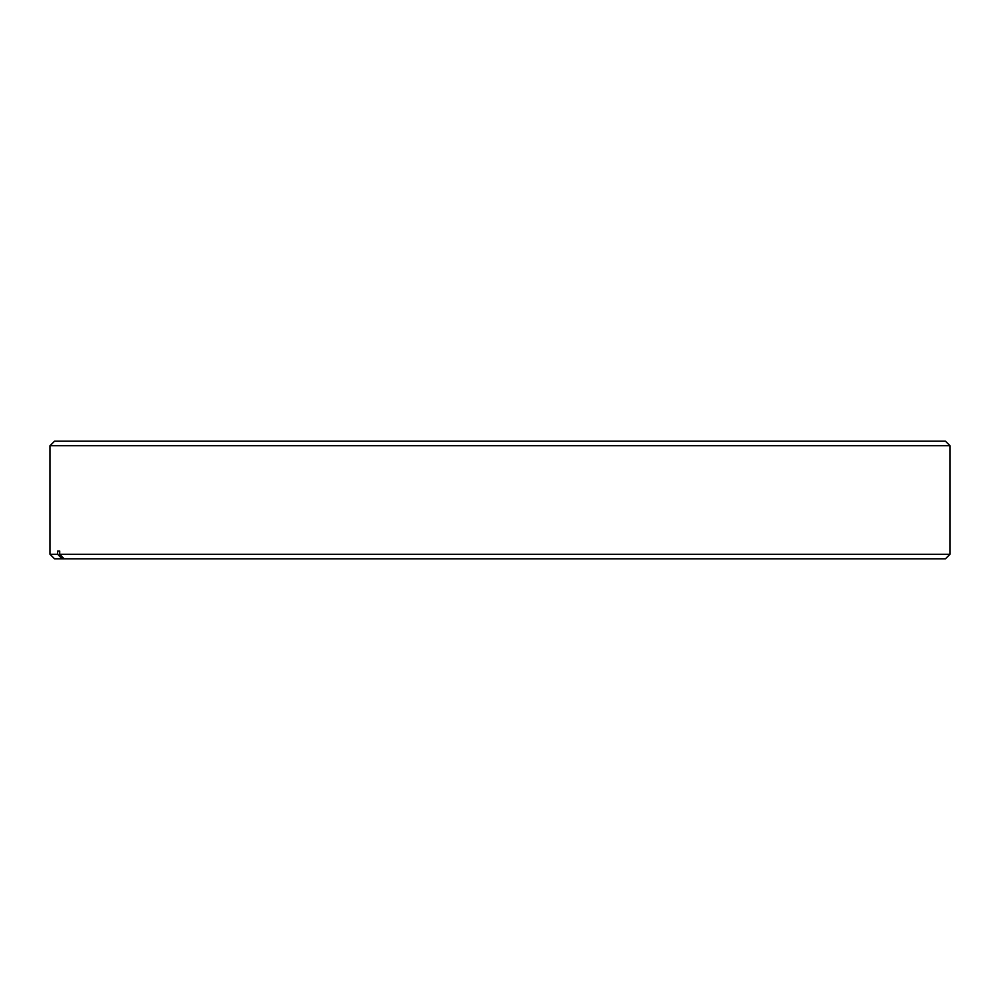 <?xml version="1.0" encoding="UTF-8"?>
<svg xmlns="http://www.w3.org/2000/svg" width="1000" height="1000" viewBox="0 0 1000 1000"><rect width="100%" height="100%" fill="white"/><g stroke="black" fill="none" stroke-linecap="round" stroke-linejoin="round"><path stroke-width="1.5" d="M50 445.725L54.525 441.2L945.475 441.2L950 445.725L50 445.725L50 554.275L57.65 554.275L62.088 558.8L54.525 558.8L50 554.275M950 445.725L950 554.275L59.713 554.275L59.713 551.1L57.65 551.1L57.65 554.275M62.088 558.8L64.138 558.8L59.713 554.275M950 554.275L945.475 558.8L64.138 558.8M57.65 551.1L59.713 551.1"/></g></svg>
